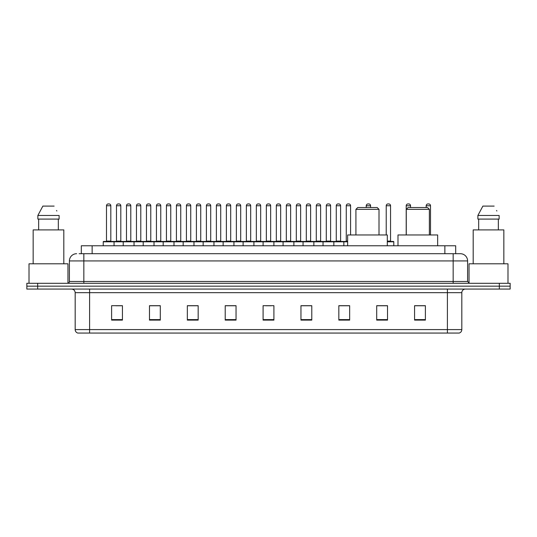 <?xml version="1.0" encoding="UTF-8"?>
<svg xmlns="http://www.w3.org/2000/svg" width="537" height="537" viewBox="0 0 537 537"><rect width="100%" height="100%" fill="white"/><g stroke="black" fill="none" stroke-linecap="round" stroke-linejoin="round"><path stroke-width="0.81" d="M81.315 253.712L81.315 245.778L455.685 245.778L455.685 253.712M79.315 253.712L457.853 253.712M79.147 253.712L83.839 253.712L83.839 260.928L69.407 260.928L69.407 281.482A1.806 1.806 0 0 1 67.608 283.288M76.623 253.712A7.216 7.216 0 0 0 69.407 260.928M467.593 260.928L453.161 260.928L453.161 253.712L460.377 253.712A7.216 7.216 0 0 1 467.593 260.928L467.593 281.482L469.392 283.288M37.671 283.288L26.85 283.288L26.85 286.174L37.671 286.174L26.85 286.174L26.85 289.06L37.671 289.06L37.671 286.174L499.329 286.174L37.671 286.174L37.671 283.288L499.329 283.288L499.329 286.174L510.15 286.174L499.329 286.174L499.329 289.06L37.671 289.06M510.15 283.288L510.15 286.174L510.15 283.288L499.329 283.288M459.041 333.061L447.395 333.061L447.395 329.597L461.82 329.597L461.82 292.665A3.605 3.605 0 0 1 465.425 289.06M458.934 333.061L77.778 333.061A3.605 3.605 0 0 1 75.18 329.597L75.18 292.665C74.965 290.477 73.764 289.275 71.575 289.06M425.391 320.112L425.391 305.687L414.571 305.687L414.571 320.112L425.391 320.112M387.519 320.112L387.519 305.687L376.699 305.687L376.699 320.112L387.519 320.112M349.654 320.112L349.654 305.687L338.834 305.687L338.834 320.112L349.654 320.112M311.782 320.112L311.782 305.687L300.962 305.687L300.962 320.112L311.782 320.112M122.429 320.112L122.429 305.687L111.609 305.687L111.609 320.112L122.429 320.112M160.301 320.112L160.301 305.687L149.481 305.687L149.481 320.112L160.301 320.112M198.166 320.112L198.166 305.687L187.346 305.687L187.346 320.112L198.166 320.112M236.038 320.112L236.038 305.687L225.218 305.687L225.218 320.112L236.038 320.112M273.91 320.112L273.91 305.687L263.09 305.687L263.09 320.112L273.91 320.112M510.15 289.06L510.15 286.174L510.15 289.06L499.329 289.06M345.721 305.761L341.136 305.761M385.68 305.761L380.451 305.761M235.824 305.761L231.246 305.761M225.835 305.761L236.038 305.761M195.864 305.761L191.279 305.761M155.898 305.761L151.32 305.761M115.938 305.761L121.349 305.761M300.962 305.761L311.165 305.761M305.754 305.761L301.176 305.761M265.795 305.761L271.205 305.761M198.166 305.761L187.346 305.761M160.301 305.761L149.481 305.761M349.654 305.761L338.834 305.761M387.519 305.761L376.699 305.761M425.391 305.761L414.571 305.761M67.964 283.254L67.964 263.808L29.011 263.808L29.011 283.288M63.816 263.808L63.816 229.91L33.16 229.91L33.16 263.808M58.325 219.089L58.325 229.91L58.325 219.089M37.865 215.478L42.859 206.101L37.865 215.478L37.865 219.089L59.117 219.089L59.117 215.478L37.865 215.478M56.835 211.028L56.553 210.484M38.657 219.089L38.657 229.91M54.123 206.101L42.859 206.101M355.924 209.349L379.008 209.349L377.209 207.544L357.729 207.544L355.924 209.349L355.924 234.958M379.008 209.349L379.008 234.958M387.305 245.778L387.305 234.958L347.634 234.958L347.634 245.778M406.274 209.349L429.358 209.349L427.559 207.544L408.08 207.544L406.274 209.349L406.274 234.958M429.358 209.349L429.358 234.958M437.655 245.778L437.655 234.958L397.984 234.958L397.984 245.778M507.989 283.288L507.989 263.808L469.036 263.808L469.036 283.254M503.84 263.808L503.84 229.91L473.184 229.91L473.184 263.808M477.883 215.478L482.877 206.101L477.883 215.478L477.883 219.089L499.135 219.089L499.135 215.478L477.883 215.478M496.853 211.028L496.571 210.484M478.675 219.089L478.675 229.91M498.343 229.91L498.343 219.089M494.141 206.101L482.877 206.101M347.634 241.811L103.238 241.811A0.362 0.362 0 0 1 103.601 241.449L113.703 241.449A0.362 0.362 0 0 1 114.059 241.811L114.059 245.778M110.817 241.086A0.362 0.362 0 0 0 111.172 241.449A0.362 0.362 0 0 1 110.817 241.086L110.817 205.745A1.806 1.806 0 0 0 109.011 203.939L108.293 203.939L109.011 203.939A1.806 1.806 0 0 1 110.817 205.745L106.487 205.745A1.806 1.806 0 0 1 108.293 203.939A1.806 1.806 0 0 0 106.487 205.745L106.487 241.086A0.362 0.362 0 0 1 106.125 241.449A0.362 0.362 0 0 0 106.487 241.086L110.817 241.086M113.703 241.449L103.601 241.449A0.362 0.362 0 0 0 103.238 241.811L103.238 245.778M123.221 245.778L123.221 241.811A0.362 0.362 0 0 1 123.584 241.449L133.679 241.449A0.362 0.362 0 0 1 134.042 241.811L134.042 245.778M130.793 241.086A0.362 0.362 0 0 0 131.156 241.449A0.362 0.362 0 0 1 130.793 241.086L130.793 205.745A1.806 1.806 0 0 0 128.994 203.939L128.269 203.939L128.994 203.939A1.806 1.806 0 0 1 130.793 205.745L126.47 205.745A1.806 1.806 0 0 1 128.269 203.939A1.806 1.806 0 0 0 126.47 205.745L126.47 241.086A0.362 0.362 0 0 1 126.108 241.449A0.362 0.362 0 0 0 126.47 241.086L130.793 241.086M143.204 245.778L143.204 241.811A0.362 0.362 0 0 1 143.56 241.449L153.663 241.449A0.362 0.362 0 0 1 154.025 241.811L154.025 245.778M150.776 241.086A0.362 0.362 0 0 0 151.139 241.449A0.362 0.362 0 0 1 150.776 241.086L150.776 205.745A1.806 1.806 0 0 0 148.971 203.939L148.252 203.939L148.971 203.939A1.806 1.806 0 0 1 150.776 205.745L146.447 205.745A1.806 1.806 0 0 1 148.252 203.939A1.806 1.806 0 0 0 146.447 205.745L146.447 241.086A0.362 0.362 0 0 1 146.091 241.449A0.362 0.362 0 0 0 146.447 241.086L150.776 241.086M163.181 245.778L163.181 241.811A0.362 0.362 0 0 1 163.543 241.449L173.646 241.449A0.362 0.362 0 0 1 174.001 241.811L174.001 245.778M170.759 241.086A0.362 0.362 0 0 0 171.122 241.449A0.362 0.362 0 0 1 170.759 241.086L170.759 205.745A1.806 1.806 0 0 0 168.954 203.939L168.235 203.939L168.954 203.939A1.806 1.806 0 0 1 170.759 205.745L166.43 205.745A1.806 1.806 0 0 1 168.235 203.939A1.806 1.806 0 0 0 166.43 205.745L166.43 241.086A0.362 0.362 0 0 1 166.067 241.449A0.362 0.362 0 0 0 166.43 241.086L170.759 241.086M183.164 245.778L183.164 241.811A0.362 0.362 0 0 1 183.526 241.449L193.622 241.449A0.362 0.362 0 0 1 193.985 241.811L193.985 245.778M190.742 241.086A0.362 0.362 0 0 0 191.098 241.449A0.362 0.362 0 0 1 190.742 241.086L190.742 205.745A1.806 1.806 0 0 0 188.937 203.939L188.212 203.939L188.937 203.939A1.806 1.806 0 0 1 190.742 205.745L186.413 205.745A1.806 1.806 0 0 1 188.212 203.939A1.806 1.806 0 0 0 186.413 205.745L186.413 241.086A0.362 0.362 0 0 1 186.05 241.449A0.362 0.362 0 0 0 186.413 241.086L190.742 241.086M203.147 245.778L203.147 241.811A0.362 0.362 0 0 1 203.51 241.449L213.605 241.449A0.362 0.362 0 0 1 213.968 241.811L213.968 245.778M210.719 241.086A0.362 0.362 0 0 0 211.081 241.449A0.362 0.362 0 0 1 210.719 241.086L210.719 205.745A1.806 1.806 0 0 0 208.92 203.939L208.195 203.939L208.92 203.939A1.806 1.806 0 0 1 210.719 205.745L206.389 205.745A1.806 1.806 0 0 1 208.195 203.939A1.806 1.806 0 0 0 206.389 205.745L206.389 241.086A0.362 0.362 0 0 1 206.033 241.449A0.362 0.362 0 0 0 206.389 241.086L210.719 241.086M223.13 245.778L223.13 241.811A0.362 0.362 0 0 1 223.486 241.449L233.588 241.449A0.362 0.362 0 0 1 233.951 241.811L233.951 245.778M230.702 241.086A0.362 0.362 0 0 0 231.064 241.449A0.362 0.362 0 0 1 230.702 241.086L230.702 205.745A1.806 1.806 0 0 0 228.896 203.939L228.178 203.939L228.896 203.939A1.806 1.806 0 0 1 230.702 205.745L226.372 205.745A1.806 1.806 0 0 1 228.178 203.939A1.806 1.806 0 0 0 226.372 205.745L226.372 241.086A0.362 0.362 0 0 1 226.01 241.449A0.362 0.362 0 0 0 226.372 241.086L230.702 241.086M243.107 245.778L243.107 241.811A0.362 0.362 0 0 1 243.469 241.449L253.571 241.449A0.362 0.362 0 0 1 253.927 241.811L253.927 245.778M250.685 241.086A0.362 0.362 0 0 0 251.041 241.449A0.362 0.362 0 0 1 250.685 241.086L250.685 205.745A1.806 1.806 0 0 0 248.879 203.939L248.161 203.939L248.879 203.939A1.806 1.806 0 0 1 250.685 205.745L246.355 205.745A1.806 1.806 0 0 1 248.161 203.939A1.806 1.806 0 0 0 246.355 205.745L246.355 241.086A0.362 0.362 0 0 1 245.993 241.449A0.362 0.362 0 0 0 246.355 241.086L250.685 241.086M263.09 245.778L263.09 241.811A0.362 0.362 0 0 1 263.452 241.449L273.548 241.449A0.362 0.362 0 0 1 273.91 241.811L273.91 245.778M270.661 241.086A0.362 0.362 0 0 0 271.024 241.449A0.362 0.362 0 0 1 270.661 241.086L270.661 205.745A1.806 1.806 0 0 0 268.862 203.939L268.138 203.939L268.862 203.939A1.806 1.806 0 0 1 270.661 205.745L266.339 205.745A1.806 1.806 0 0 1 268.138 203.939A1.806 1.806 0 0 0 266.339 205.745L266.339 241.086A0.362 0.362 0 0 1 265.976 241.449A0.362 0.362 0 0 0 266.339 241.086L270.661 241.086M283.073 245.778L283.073 241.811A0.362 0.362 0 0 1 283.429 241.449L293.531 241.449A0.362 0.362 0 0 1 293.893 241.811L293.893 245.778M290.645 241.086A0.362 0.362 0 0 0 291.007 241.449A0.362 0.362 0 0 1 290.645 241.086L290.645 205.745A1.806 1.806 0 0 0 288.839 203.939L288.121 203.939L288.839 203.939A1.806 1.806 0 0 1 290.645 205.745L286.315 205.745A1.806 1.806 0 0 1 288.121 203.939A1.806 1.806 0 0 0 286.315 205.745L286.315 241.086A0.362 0.362 0 0 1 285.959 241.449A0.362 0.362 0 0 0 286.315 241.086L290.645 241.086M303.049 245.778L303.049 241.811A0.362 0.362 0 0 1 303.412 241.449L313.514 241.449A0.362 0.362 0 0 1 313.87 241.811L313.87 245.778M310.628 241.086A0.362 0.362 0 0 0 310.99 241.449A0.362 0.362 0 0 1 310.628 241.086L310.628 205.745A1.806 1.806 0 0 0 308.822 203.939L308.104 203.939L308.822 203.939A1.806 1.806 0 0 1 310.628 205.745L306.298 205.745A1.806 1.806 0 0 1 308.104 203.939A1.806 1.806 0 0 0 306.298 205.745L306.298 241.086A0.362 0.362 0 0 1 305.936 241.449A0.362 0.362 0 0 0 306.298 241.086L310.628 241.086M323.032 245.778L323.032 241.811A0.362 0.362 0 0 1 323.395 241.449L333.49 241.449A0.362 0.362 0 0 1 333.853 241.811L333.853 245.778M330.611 241.086A0.362 0.362 0 0 0 330.967 241.449A0.362 0.362 0 0 1 330.611 241.086L330.611 205.745A1.806 1.806 0 0 0 328.805 203.939L328.08 203.939L328.805 203.939A1.806 1.806 0 0 1 330.611 205.745L326.281 205.745A1.806 1.806 0 0 1 328.08 203.939A1.806 1.806 0 0 0 326.281 205.745L326.281 241.086A0.362 0.362 0 0 1 325.919 241.449A0.362 0.362 0 0 0 326.281 241.086L330.611 241.086M123.691 241.449L113.589 241.449M116.475 205.745A1.806 1.806 0 0 1 118.281 203.939L118.999 203.939A1.806 1.806 0 0 1 120.805 205.745L116.475 205.745L116.475 241.086A0.362 0.362 0 0 1 116.12 241.449M120.805 205.745L120.805 241.086A0.362 0.362 0 0 0 121.167 241.449M143.674 241.449L133.572 241.449M136.458 205.745A1.806 1.806 0 0 1 138.264 203.939L138.982 203.939A1.806 1.806 0 0 1 140.788 205.745L136.458 205.745L136.458 241.086A0.362 0.362 0 0 1 136.096 241.449M140.788 205.745L140.788 241.086A0.362 0.362 0 0 0 141.144 241.449M163.651 241.449L153.555 241.449M156.442 205.745A1.806 1.806 0 0 1 158.24 203.939L158.965 203.939A1.806 1.806 0 0 1 160.764 205.745L156.442 205.745L156.442 241.086A0.362 0.362 0 0 1 156.079 241.449M160.764 205.745L160.764 241.086A0.362 0.362 0 0 0 161.127 241.449M183.634 241.449L173.538 241.449M176.418 205.745A1.806 1.806 0 0 1 178.224 203.939L178.949 203.939A1.806 1.806 0 0 1 180.747 205.745L176.418 205.745L176.418 241.086A0.362 0.362 0 0 1 176.062 241.449M180.747 205.745L180.747 241.086A0.362 0.362 0 0 0 181.11 241.449M203.617 241.449L193.515 241.449M196.401 205.745A1.806 1.806 0 0 1 198.207 203.939L198.925 203.939A1.806 1.806 0 0 1 200.731 205.745L196.401 205.745L196.401 241.086A0.362 0.362 0 0 1 196.039 241.449M200.731 205.745L200.731 241.086A0.362 0.362 0 0 0 201.093 241.449M223.593 241.449L213.498 241.449M216.384 205.745A1.806 1.806 0 0 1 218.183 203.939L218.908 203.939A1.806 1.806 0 0 1 220.714 205.745L216.384 205.745L216.384 241.086A0.362 0.362 0 0 1 216.022 241.449M220.714 205.745L220.714 241.086A0.362 0.362 0 0 0 221.069 241.449M243.576 241.449L233.481 241.449M236.367 205.745A1.806 1.806 0 0 1 238.166 203.939L238.891 203.939A1.806 1.806 0 0 1 240.69 205.745L236.367 205.745L236.367 241.086A0.362 0.362 0 0 1 236.005 241.449M240.69 205.745L240.69 241.086A0.362 0.362 0 0 0 241.053 241.449M263.56 241.449L253.457 241.449M256.344 205.745A1.806 1.806 0 0 1 258.149 203.939L258.868 203.939A1.806 1.806 0 0 1 260.673 205.745L256.344 205.745L256.344 241.086A0.362 0.362 0 0 1 255.988 241.449M260.673 205.745L260.673 241.086A0.362 0.362 0 0 0 261.036 241.449M283.543 241.449L273.44 241.449M276.327 205.745A1.806 1.806 0 0 1 278.132 203.939L278.851 203.939A1.806 1.806 0 0 1 280.656 205.745L276.327 205.745L276.327 241.086A0.362 0.362 0 0 1 275.964 241.449M280.656 205.745L280.656 241.086A0.362 0.362 0 0 0 281.012 241.449M303.519 241.449L293.424 241.449M296.31 205.745A1.806 1.806 0 0 1 298.109 203.939L298.834 203.939A1.806 1.806 0 0 1 300.633 205.745L296.31 205.745L296.31 241.086A0.362 0.362 0 0 1 295.947 241.449M300.633 205.745L300.633 241.086A0.362 0.362 0 0 0 300.995 241.449M323.502 241.449L313.407 241.449M316.286 205.745A1.806 1.806 0 0 1 318.092 203.939L318.817 203.939A1.806 1.806 0 0 1 320.616 205.745L316.286 205.745L316.286 241.086A0.362 0.362 0 0 1 315.931 241.449M320.616 205.745L320.616 241.086A0.362 0.362 0 0 0 320.978 241.449M343.841 245.778L343.841 241.811A0.362 0.362 0 0 0 343.485 241.449L333.383 241.449M336.269 205.745A1.806 1.806 0 0 1 338.075 203.939L338.793 203.939A1.806 1.806 0 0 1 340.599 205.745L336.269 205.745L336.269 241.086A0.362 0.362 0 0 1 335.907 241.449M340.599 205.745L340.599 241.086A0.362 0.362 0 0 0 340.961 241.449M123.584 241.449L133.679 241.449M143.56 241.449L153.663 241.449M163.543 241.449L173.646 241.449M183.526 241.449L193.622 241.449M203.51 241.449L213.605 241.449M223.486 241.449L233.588 241.449M243.469 241.449L253.571 241.449M263.452 241.449L273.548 241.449M283.429 241.449L293.531 241.449M303.412 241.449L313.514 241.449M323.395 241.449L333.49 241.449M343.378 241.449L347.634 241.449M346.258 205.745A1.806 1.806 0 0 1 348.063 203.939L348.788 203.939A1.806 1.806 0 0 1 350.587 205.745L346.258 205.745L346.258 241.086A0.362 0.362 0 0 1 345.902 241.449M350.587 205.745L350.587 234.958M370.57 207.544L370.57 205.745A1.806 1.806 0 0 0 368.765 203.939L368.046 203.939A1.806 1.806 0 0 0 366.241 205.745L366.241 207.544M393.796 245.778L393.796 241.811A0.362 0.362 0 0 0 393.44 241.449L387.305 241.449M390.553 205.745L386.224 205.745A1.806 1.806 0 0 1 388.029 203.939L388.748 203.939A1.806 1.806 0 0 1 390.553 205.745L390.553 241.086A0.362 0.362 0 0 0 390.909 241.449M386.224 205.745L386.224 234.958M410.53 207.544L410.53 205.745A1.806 1.806 0 0 0 408.731 203.939L408.006 203.939A1.806 1.806 0 0 0 406.207 205.745L406.207 234.958M430.513 234.958L430.513 205.745A1.806 1.806 0 0 0 428.707 203.939L427.989 203.939A1.806 1.806 0 0 0 426.183 205.745L426.183 207.544M92.136 253.712L92.136 245.778M444.864 253.712L444.864 245.778M83.839 283.288L83.839 281.482L467.593 281.482M69.407 281.482L83.839 281.482L83.839 260.928L453.161 260.928L453.161 283.288M447.395 289.06L447.395 292.665L75.18 292.665M461.82 292.665L447.395 292.665L447.395 329.597L89.605 329.597L89.605 333.061M75.18 329.597L89.605 329.597L89.605 289.06M273.91 319.609L263.09 319.609M236.038 319.609L225.218 319.609M198.166 319.609L187.346 319.609M160.301 319.609L149.481 319.609M122.429 319.609L111.609 319.609M311.782 319.609L300.962 319.609M349.654 319.609L338.834 319.609M387.519 319.609L376.699 319.609M425.391 319.609L414.571 319.609M116.475 241.086L120.805 241.086M136.458 241.086L140.788 241.086M156.442 241.086L160.764 241.086M176.418 241.086L180.747 241.086M196.401 241.086L200.731 241.086M216.384 241.086L220.714 241.086M236.367 241.086L240.69 241.086M256.344 241.086L260.673 241.086M276.327 241.086L280.656 241.086M296.31 241.086L300.633 241.086M316.286 241.086L320.616 241.086M336.269 241.086L340.599 241.086M346.258 241.086L347.634 241.086M370.57 205.745L366.241 205.745M393.796 241.811L387.305 241.811M387.305 241.086L390.553 241.086M410.53 205.745L406.207 205.745M430.513 205.745L426.183 205.745M459.222 333.061C460.853 332.484 461.719 331.329 461.82 329.597"/></g></svg>
